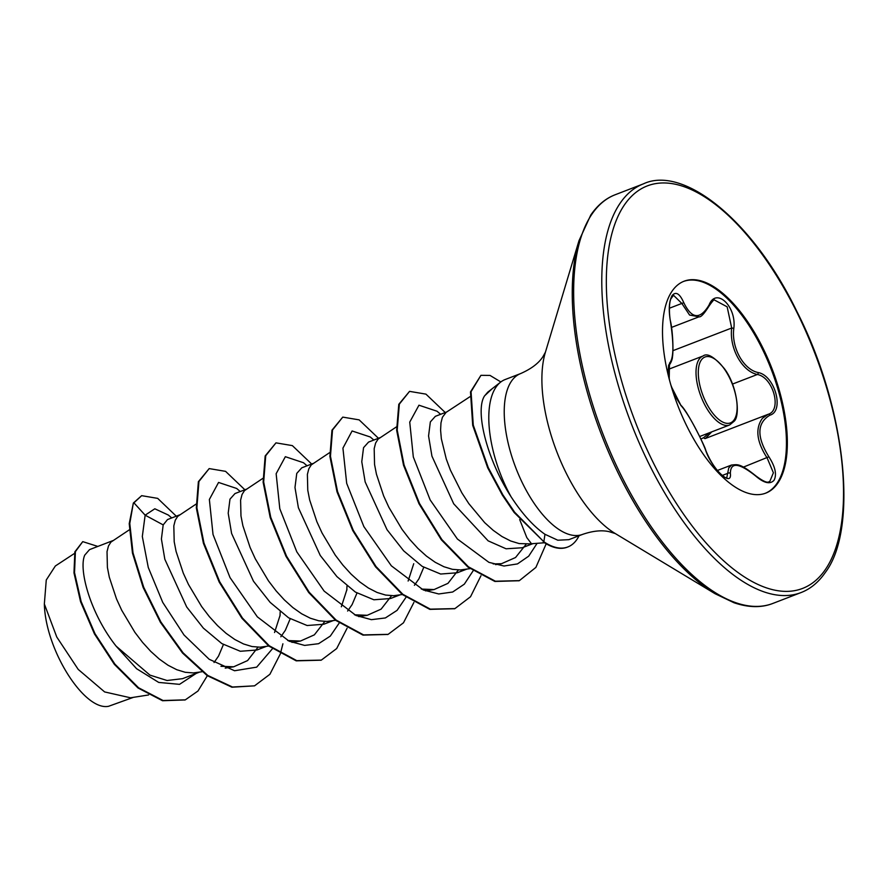 <?xml version="1.0" encoding="UTF-8"?>
<svg xmlns="http://www.w3.org/2000/svg" width="887" height="887" viewBox="0 0 887 887"><rect width="100%" height="100%" fill="white"/><g stroke="black" fill="none" stroke-linecap="round" stroke-linejoin="round"><path stroke-width="1.33" d="M680.795 405.403L680.817 405.215C687.403 410.659 706.019 448.589 705.73 450.263C715.598 475.022 729.524 480.233 726.786 477.616L728.759 467.904L731.642 465.01C737.341 464.655 739.37 462.692 755.713 475.776A1.641 0.554 131.9 0 1 755.779 476.097C739.037 462.737 730.566 461.828 730.356 473.403C732.285 488.149 711.64 468.68 705.586 450.064C699.477 434.331 687.159 412.023 681.127 405.769L671.326 386.555M755.391 475.742A1.641 0.554 131.9 0 1 755.713 475.776C768.508 485.355 768.397 481.209 769.705 481.696L773.397 472.793L767.144 457.958C756.633 441.759 755.059 428.543 762.421 418.309L768.186 414.284C782.212 410.382 773.198 377.241 757.343 374.491C741.998 371.298 729.147 348.026 731.686 328.024L727.152 306.824L714.534 300.061M700.885 439.021L703.735 437.624L709.123 432.878M683.644 281.401A113.547 50.57 -111.1 0 1 764.827 354.235A113.547 50.57 -111.1 0 1 776.957 483.404A113.547 50.57 -111.1 0 1 765.315 493.294M672.002 291.28A113.547 50.57 -111.1 0 1 684.088 281.212A113.547 50.57 -111.1 0 1 765.503 353.392A113.547 50.57 -111.1 0 1 777.866 483.06A113.547 50.57 -111.1 0 1 765.769 493.128A113.547 50.57 -111.1 0 1 684.354 420.948A113.547 50.57 -111.1 0 1 672.002 291.28M669.208 378.971L669.485 363.149C673.654 358.725 673.987 344.877 670.483 321.593C668.443 309.995 668.986 301.314 672.113 295.526C675.839 291.269 679.675 293.53 683.611 302.312C691.583 319.098 700.065 320.007 709.068 305.017C716.031 286.811 736.665 306.259 733.837 328.312C731.154 347.427 743.461 369.679 758.263 372.573C774.972 375.622 784.64 411.147 769.883 415.194C756.91 422.988 756.578 436.859 768.885 456.783C775.26 466.695 776.99 474.512 774.074 480.233C770.16 484.59 764.062 483.204 755.779 476.097M579.056 535.737A85.44 38.052 -111.1 0 1 576.949 539.385A85.44 38.052 -111.1 0 1 567.846 546.957A85.44 38.052 -111.1 0 1 543.853 541.757L514.083 512.431L502.33 495.068L487.684 467.782L472.704 425.35L470.498 391.91L480.942 375.323L471.052 391.699L473.27 425.139L488.238 467.571L502.885 494.857L514.637 512.209L543.853 541.757L544.973 534.296C533.564 526.412 522.243 513.883 511.012 496.687A86.161 38.374 -111.1 0 1 495.999 387.164A86.161 38.374 -111.1 0 1 500.678 382.086A86.161 38.374 -111.1 0 1 505.18 379.525L520.602 373.582A86.161 38.374 68.9 0 0 511.433 381.222A86.161 38.374 68.9 0 0 520.802 479.612A86.161 38.374 68.9 0 0 582.582 534.384C592.738 530.914 601.508 529.994 608.892 531.601L615.323 533.575M519.682 519.549L526.8 537.577L531.479 543.742L530.504 543.886L531.368 543.742M500.678 382.086L487.761 392.143L484.413 396.112C474.878 411.258 487.041 459.555 511.012 496.687M582.582 534.384L568.844 539.673L557.79 540.216L544.973 534.296M446.738 411.945L435.351 416.336L430.339 421.935L428.565 435.96L431.936 456.151L453.712 503.805L488.138 540.848L506.078 548.787L522.188 547.767L532.91 543.631M469.955 396.722L446.117 412.355L442.402 417.278L440.972 422.911L440.595 430.14L441.338 438.755L446.294 459.089L450.452 470.221L461.817 492.795L468.802 503.605L484.69 522.665L493.261 530.371L501.987 536.535L510.69 540.992L519.172 543.576L530.504 543.886M112.793 540.66L89.52 549.63L84.742 555.14C78.3 569.576 90.574 613.992 116.119 646.135L149.947 675.118L167.066 680.506L182.522 678.677L199.486 672.146M129.302 529.838L110.886 542.134L108.469 545.993L107.028 551.625L107.405 567.458L109.301 577.204L116.507 598.925L121.719 610.278L134.868 632.309L142.552 642.365L150.757 651.38L159.316 659.085L168.042 665.25L176.746 669.696L185.239 672.291L193.333 672.923L201.959 671.758M179.584 514.915L167.532 519.56L163.186 524.904L161.412 539.008L164.827 559.253L186.691 606.974L203.356 628.118L221.839 643.585L240.31 651.269L256.931 650.005L266.277 646.401M196.094 504.093L177.677 516.389L175.26 520.248L173.819 525.88L174.196 541.724L176.092 551.47L183.299 573.19L188.51 584.533L201.659 606.575L209.332 616.62L217.548 625.634L226.107 633.34L234.833 639.505L243.537 643.962L252.03 646.545L260.124 647.188L268.75 646.013M246.375 489.18L234.988 493.56L229.977 499.159L228.203 513.218L231.596 533.453L253.482 581.229L270.125 602.351L288.641 617.851L307.102 625.512L323.722 624.26L333.068 620.656M262.885 478.348L244.457 490.644L242.04 494.502L240.599 500.135L240.976 515.979L242.883 525.725L250.09 547.445L255.29 558.788L268.439 580.83L276.123 590.886L284.328 599.889L292.887 607.595L301.624 613.771L310.328 618.217L318.81 620.8L326.904 621.443L335.53 620.268M313.166 463.435L301.78 467.826L296.757 473.414L294.983 487.484L298.387 507.719L320.251 555.45L336.894 576.583L355.41 592.095L373.882 599.778L390.502 598.525L399.86 594.922M329.665 452.603L311.248 464.91L308.831 468.768L307.39 474.39L307.767 490.234L309.663 499.98L316.87 521.7L322.081 533.054L335.231 555.085L342.914 565.141L351.119 574.144L359.678 581.85L368.404 588.026L377.108 592.472L385.601 595.066L393.695 595.698L402.321 594.534M379.946 437.69L368.56 442.081L363.548 447.669L361.774 461.728L365.167 481.951L387.02 529.694L403.674 550.849L422.179 566.349L440.651 574.033L457.293 572.769L466.64 569.177M396.456 426.869L378.039 439.165L375.622 443.023L374.181 448.656L374.558 464.489L376.454 474.235L383.661 495.955L388.872 507.309L402.022 529.339L409.694 539.396L417.91 548.41L426.47 556.116L435.195 562.28L443.899 566.726L452.392 569.321L460.486 569.953L469.999 568.645M214.044 662.522L218.546 656.07L223.402 644.55M274.549 632.52L280.203 614.957M280.835 636.777L285.326 630.324L290.193 618.804M341.351 606.786L346.972 589.356M347.626 611.032L352.117 604.579L356.984 593.059M408.131 581.04L413.73 563.711M414.406 585.298L418.908 578.834L423.764 567.325M133.449 697.337L108.569 706.296C84.298 711.241 45.381 649.739 44.35 603.969L46.268 579.987L55.338 565.995L74.453 553.455M44.35 603.969L56.757 636.999L78.2 669.397L104.622 691.927L130.522 697.792L148.595 694.964M163.186 524.904L145.146 515.17L154.815 508.783L168.353 515.059L171.745 517.941M196.182 673.421L179.529 684.343L158.706 682.425L136.576 668.698L116.119 646.135M272.409 648.785L256.687 667.146L234.578 670.749L209.144 659.263L184.008 634.981L162.742 602.406L148.273 567.469L142.319 536.502L145.146 515.17L133.915 502.818L141.654 495.667L157.686 498.372L176.28 516.19M207.325 675.739L197.989 691.006L185.328 699.843L163.086 700.519L138.572 687.769L114.9 664.119L94.998 633.695L81.116 601.486L74.53 572.636L75.406 551.636L82.746 541.635L97.836 546.425M133.349 503.04L129.225 523.663L132.462 553.078L143.129 587.438L160.37 622.253L182.5 653.009L207.225 675.661L231.928 687.225L254.547 685.839L232.483 687.015L207.78 675.451L183.055 652.788L160.924 622.042L143.694 587.227L133.017 552.867L129.779 523.452L133.349 503.04L141.654 495.667M185.039 699.943L162.521 700.73L138.006 687.979L114.345 664.341L94.443 633.906L80.562 601.696L73.976 572.858L74.852 551.847L82.746 541.635M526.135 544.241L515.535 557.524L501.499 563.7L493.161 563.921M458.357 569.975L447.957 583.358L434.053 589.567L421.314 589.068M391.555 595.72L381.133 609.125L367.262 615.29L354.523 614.802M324.786 621.465L314.364 634.848L300.471 641.046L287.743 640.547M257.984 647.211L247.573 660.582L233.691 666.791L220.952 666.292M279.982 616.077L280.192 611.742M240.255 491.531L236.685 488.471L218.557 482.439L209.365 499.481L213.024 534.484L230.032 577.614L257.352 616.853L289.195 641.223L304.629 645.414L318.588 643.696L330.308 636.09L339.2 623.051M346.773 590.365L346.983 585.997M307.046 465.786L303.487 462.726L285.348 456.694L276.145 473.725L279.804 508.739L296.812 551.858L324.132 591.097L355.975 615.478L371.42 619.669L385.368 617.951L397.099 610.345L405.991 597.306M373.837 440.052L370.267 436.992L352.095 430.971L342.925 448.135L346.684 483.337L363.858 526.601L391.344 565.817L423.299 589.966L438.732 593.968L452.658 592.017L464.322 584.167L473.093 570.862M440.628 414.307L437.047 411.235L418.952 405.204L409.739 422.112L413.309 456.949L430.173 499.958L457.393 539.008L488.937 562.358L503.993 566.017L517.487 563.91L528.696 556.16L537.112 543.321M492.23 388.661L484.535 395.879M254.547 685.839L269.892 674.297L280.303 653.952M280.447 653.497L282.909 643.796M244.867 489.757L225.575 471.352L209.177 468.591L198.932 481.486L196.881 507.719L203.977 543.055L219.754 581.883L242.461 618.051L269.282 645.791L296.757 660.638L321.349 660.094L336.683 648.552L347.094 628.207M311.659 464.012L292.366 445.618L275.968 442.857L265.723 455.73L263.672 481.963L270.757 517.309L286.545 556.149L309.253 592.305L336.073 620.046L363.559 634.892L388.14 634.349L403.474 622.807L413.885 602.461M378.45 438.267L359.146 419.873L342.759 417.112L332.514 429.984L330.463 456.217L337.548 491.564L353.325 530.393L376.044 566.56L402.853 594.301L430.339 609.147L454.931 608.604L470.531 596.74L480.976 575.73M445.23 412.522L425.937 394.127L409.55 391.367L399.35 404.106L397.21 430.018L404.073 464.976L419.54 503.517L441.892 539.595L468.458 566.837L495.423 581.229L519.372 580.63L535.892 567.403L546.192 543.798M500.845 381.953L490.045 375.434L480.942 375.323M209.177 468.591L198.378 481.696L196.326 507.929L203.411 543.276L219.2 582.105L241.907 618.261L268.728 646.002L296.203 660.848L321.072 660.194M275.968 442.857L265.169 455.951L263.117 482.184L270.202 517.531L285.991 556.36L308.698 592.527L335.519 620.257L362.994 635.114L387.863 634.449M342.759 417.112L331.96 430.206L329.909 456.428L336.993 491.775L352.771 530.614L375.478 566.771L402.299 594.512L429.785 609.369L454.643 608.715M409.55 391.367L398.795 404.317L396.655 430.228L403.518 465.198L418.974 503.727L441.338 539.806L467.904 567.048L494.868 581.451L519.095 580.741M567.569 547.068A85.44 38.052 -111.1 0 1 567.292 547.179A85.44 38.052 -111.1 0 1 543.287 541.968M711.751 431.858L705.331 438.511L768.186 414.284A1.641 1.264 68.2 0 1 769.883 415.194M709.068 305.017A1.641 1.02 25.3 0 1 709.179 305.849C704.211 313.732 700.841 317.391 699.045 316.803L689.576 315.04L681.837 303.443L673.477 295.238L670.805 298.974C668.476 304.485 669.618 318.444 670.55 321.493L670.461 321.427M703.735 437.624A1.641 1.164 -111.7 0 0 705.331 438.511M669.485 363.149A1.641 1.597 66.7 0 1 668.643 365.023L668.377 374.713M670.938 385.235L675.406 396.622L680.817 405.215A1.641 1.452 136 0 1 681.127 405.769M670.483 321.593L670.55 321.493C672.845 331.572 673.543 351.551 672.413 357.073C672.59 359.313 669.674 365.91 668.587 365.045L668.587 365.045M722.195 475.476L728.205 473.159A1.641 1.364 -5.3 0 1 730.356 473.403M683.611 302.312A1.641 0.898 158.1 0 1 681.837 303.443L669.386 308.232M743.406 467.116L768.885 456.783M733.837 328.312L731.686 328.024L672.911 350.687M758.263 372.573A1.641 1.109 104.7 0 1 757.343 374.491L732.485 384.082M699.677 436.515L729.624 424.973A36.966 16.465 -111.1 0 1 703.125 401.478A36.966 16.465 -111.1 0 1 699.1 359.279A36.966 16.465 -111.1 0 1 703.036 355.997L667.933 369.524M701.24 360.133A35.314 15.733 68.9 0 0 707.427 405.071A35.314 15.733 68.9 0 0 734.17 419.784A35.314 15.733 68.9 0 0 727.983 374.835A35.314 15.733 68.9 0 0 701.24 360.133M620.091 203.278A219.022 97.548 68.9 0 0 643.918 453.379A219.022 97.548 68.9 0 0 800.961 592.594C810.441 588.99 818.612 582.205 825.475 572.259C858.461 528.53 846.054 407.621 796.958 311.647C752.42 219.266 682.879 165.17 643.419 183.853A219.022 97.548 68.9 0 0 620.091 203.278M624.359 204.997A215.741 96.084 68.9 0 0 662.123 479.523A215.741 96.084 68.9 0 0 825.498 569.354A215.741 96.084 68.9 0 0 787.745 294.817A215.741 96.084 68.9 0 0 624.359 204.997M578.989 240.687A218.058 97.126 68.9 0 0 601.486 434.752A218.058 97.126 68.9 0 0 715.055 593.713L615.123 533.464A111.829 49.805 68.9 0 1 556.881 451.949A111.829 49.805 68.9 0 1 545.35 352.427L578.989 240.687L590.764 215.053C597.616 205.097 605.788 198.311 615.279 194.708A219.022 97.548 68.9 0 0 591.951 214.122A219.022 97.548 68.9 0 0 615.778 464.223A219.022 97.548 68.9 0 0 772.821 603.448L800.961 592.594M729.624 424.973L734.159 421.236C740.468 415.759 737.363 385.834 724.38 368.648C714.412 356.896 707.305 352.682 703.036 355.997M717.339 470.498L731.587 465.01M715.055 593.713L734.004 602.75C748.55 607.662 761.489 607.883 772.821 603.448M545.416 352.206L543.032 356.507C538.83 363.149 531.357 368.837 520.602 373.582M531.446 543.742L544.496 542.766M185.328 699.843L184.762 700.054M501.51 563.711L495.589 564.642M434.053 589.567L425.56 590.897M367.262 615.301L358.769 616.631M300.471 641.046L291.978 642.376M233.691 666.791L225.198 668.122M320.795 660.305L321.349 660.094M387.586 634.56L388.14 634.349M454.366 608.815L454.931 608.604M518.817 580.841L519.372 580.63M615.279 194.708L643.419 183.853M567.846 546.957L567.292 547.179M671.526 327.414L699.023 316.814M669.574 380.368L668.088 372.041L668.654 365.012M709.179 305.849C712.538 301.037 714.312 299.107 714.534 300.05L714.534 300.05"/></g></svg>
